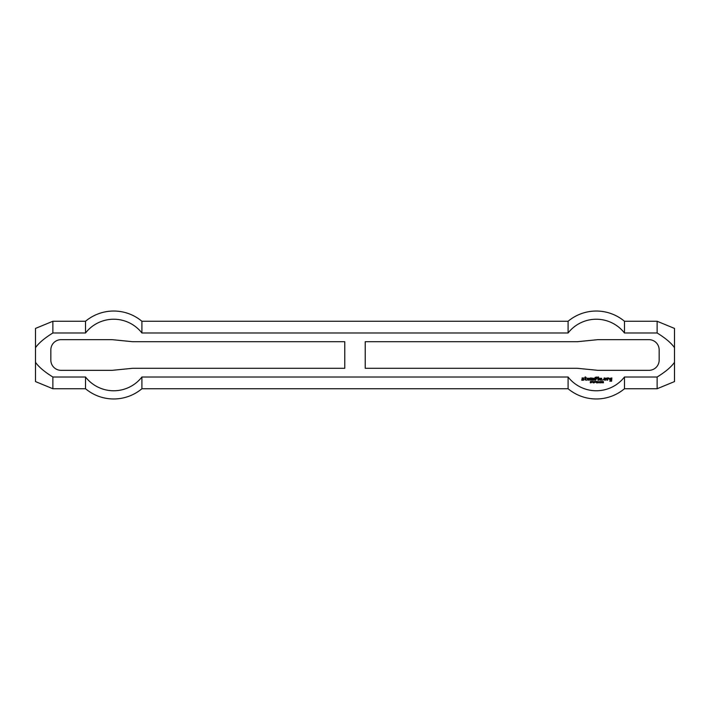 <?xml version="1.0" encoding="UTF-8"?>
<svg xmlns="http://www.w3.org/2000/svg" width="710" height="710" viewBox="0 0 710 710"><rect width="100%" height="100%" fill="white"/><g stroke="black" fill="none" stroke-linecap="round" stroke-linejoin="round"><path stroke-width="1.06" d="M592.22 381.598L591.847 382.122L592.495 382.051L592.22 381.598M591.847 382.299L591.652 381.43L592.61 381.51L592.655 382.166L591.847 382.299M594.953 382.273L594.403 382.45L594.953 382.273M596.764 381.43L596.577 382.894L596.764 381.43M597.296 381.74L597.296 382.894L597.11 381.43L598.077 382.575L598.264 381.43L598.264 382.894L597.296 381.74M599.666 381.572L599.675 382.77L599.666 381.572M599.675 382.921L599.196 382.166L599.675 381.421L600.145 382.166L599.675 382.921M601.947 382.175L601.947 382.77L601.947 382.175M601.947 381.572L601.947 382.033L601.947 381.572M601.468 382.468L601.636 381.527L602.257 381.536L602.302 382.788L601.468 382.468M610.511 379.575L611.23 379.646L611.15 380.223L609.721 379.797L609.721 378.43L611.869 377.933L611.585 381.226L609.721 381.155L611.301 380.649L611.301 378.643L610.44 378.643L610.511 379.575M588.253 379.22L588.821 378.43L588.111 378.501L588.111 379.646L589.256 379.717L589.256 380.223L587.392 379.868L587.392 378.288L589.611 378.288L589.54 379.22L588.253 379.22M606.935 380.223L606.864 378.004L608.718 377.933L609.082 379.007L607.716 378.572L607.645 380.152L606.935 380.223M582.093 379.22L582.093 377.933L583.886 378.004L582.386 378.581L583.886 379.291L583.531 380.223L581.738 380.223L581.738 379.717L583.238 379.584L582.093 379.22M595.122 380.223L595.042 377.4L596.844 377.001L597.199 377.862L595.77 377.498L595.77 378.359L596.773 378.865L595.841 378.936L595.77 380.152L595.122 380.223M604.494 379.433L603.784 379.433L604.21 377.933L606.003 378.288L605.568 380.223L603.784 379.868L605.213 379.575L605.213 378.572L604.494 378.643L604.494 379.433M597.989 380.223L597.918 378.359L598.557 378.288L598.628 380.152L597.989 380.223M602.426 380.223L602.852 379.717L602.426 380.223M584.96 377.933L585.031 377.028L585.679 376.957L585.821 377.933L586.744 378.004L585.75 378.501L585.75 379.575L586.673 380.223L585.031 379.868L584.96 377.933M600.349 379.22L600.917 378.43L600.207 378.501L600.207 379.646L601.352 379.717L601.352 380.223L599.488 379.868L599.488 378.288L601.707 378.288L601.636 379.22L600.349 379.22M597.989 377.862L597.918 377.072L598.557 377.001L598.628 377.791L597.989 377.862M590.471 380.223L590.471 377.933L594.119 378.359L594.048 380.223L593.4 380.152L593.329 378.43L592.619 378.501L592.548 380.223L591.9 380.152L591.9 378.501L591.182 378.43L591.11 380.152L590.471 380.223M600.811 381.572L600.811 382.77L600.811 381.572M600.811 382.921L600.332 382.166L600.811 381.421L601.29 382.166L600.811 382.921M599.045 382.273L598.495 382.45L599.045 382.273M603.083 381.572L603.083 382.033L603.083 381.572M603.083 382.175L603.092 382.77L603.083 382.175M602.604 382.468L602.781 381.527L603.394 381.536L603.438 382.788L602.604 382.468M595.743 381.598L595.37 382.122L596.018 382.051L595.743 381.598M595.37 382.299L595.175 381.43L596.134 381.51L596.178 382.166L595.37 382.299M593.205 381.74L593.205 382.894L593.019 381.43L593.986 382.575L594.172 381.43L594.172 382.894L593.205 381.74M590.516 382.859L590.223 382.424L591.208 382.495L590.347 381.598L591.084 381.456L591.35 381.838L590.471 381.794L591.323 382.699L590.516 382.859M52.877 332.981C44.481 338.173 38.686 343.081 35.5 347.696L35.5 328.419L52.877 321.257L52.877 332.981L85.528 332.981A35.766 35.766 0 0 1 141.902 332.981L568.098 332.981A35.766 35.766 0 0 1 624.472 332.981L657.123 332.981C665.519 338.173 671.314 343.081 674.5 347.696L674.5 328.419L657.123 321.257L657.123 332.981M35.5 362.304C38.686 366.919 44.481 371.827 52.877 377.019L52.877 388.743L35.5 381.581L35.5 347.696M85.528 377.019L85.528 388.743A43.967 43.967 0 0 0 141.902 388.743L141.902 377.019L568.098 377.019L141.902 377.019A35.766 35.766 0 0 1 85.528 377.019L52.877 377.019M141.902 388.743L568.098 388.743L568.098 377.019A35.766 35.766 0 0 0 624.472 377.019L657.123 377.019L657.123 388.743L674.5 381.581L674.5 362.304C671.314 366.919 665.519 371.827 657.123 377.019M674.5 362.304L674.5 347.696M132.628 341.705L344.776 341.705L344.776 368.295L132.628 368.295L112.18 370.336L61.06 370.336A10.224 10.224 0 0 1 50.836 360.112L50.836 349.888A10.224 10.224 0 0 1 61.06 339.664L112.18 339.664L132.628 341.705M365.224 368.295L577.372 368.295L597.82 370.336L648.94 370.336A10.224 10.224 0 0 0 659.164 360.112L659.164 349.888A10.224 10.224 0 0 0 648.94 339.664L597.82 339.664L577.372 341.705L365.224 341.705L365.224 368.295M141.902 332.981L141.902 321.257A43.967 43.967 0 0 0 85.528 321.257L85.528 332.981M141.902 321.257L568.098 321.257L568.098 332.981M624.472 377.019L624.472 388.743L657.123 388.743M657.123 321.257L624.472 321.257L624.472 332.981M52.877 321.257L85.528 321.257M52.877 388.743L85.528 388.743M568.098 388.743A43.967 43.967 0 0 0 624.472 388.743M624.472 321.257A43.967 43.967 0 0 0 568.098 321.257"/></g></svg>
